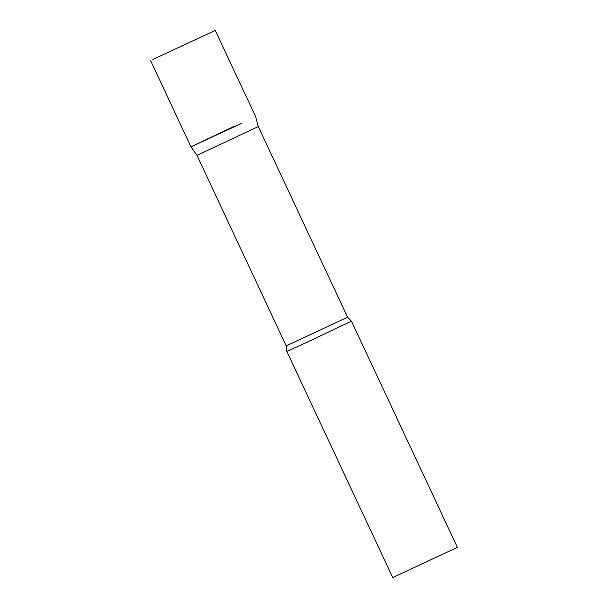 <?xml version="1.0" encoding="UTF-8"?>
<svg xmlns="http://www.w3.org/2000/svg" width="608" height="608" viewBox="0 0 608 608"><rect width="100%" height="100%" fill="white"/><g stroke="black" fill="none" stroke-linecap="round" stroke-linejoin="round"><path stroke-width="0.91" d="M258.301 126.608L196.962 155.344L190.973 146.824L241.551 123.401L190.973 146.824L235.015 125.902M152.821 59.523L215.232 30.4L152.821 59.523M307.405 342.099L286.824 351.439L392.768 577.6L457.383 547.329L351.447 321.176L307.405 342.099M215.232 30.4L255.596 116.554L258.309 126.608L347.571 317.178L351.447 321.176M196.962 155.344L286.231 345.914L286.824 351.439M347.571 317.178L286.231 345.914M190.973 146.824L150.617 60.671"/></g></svg>
